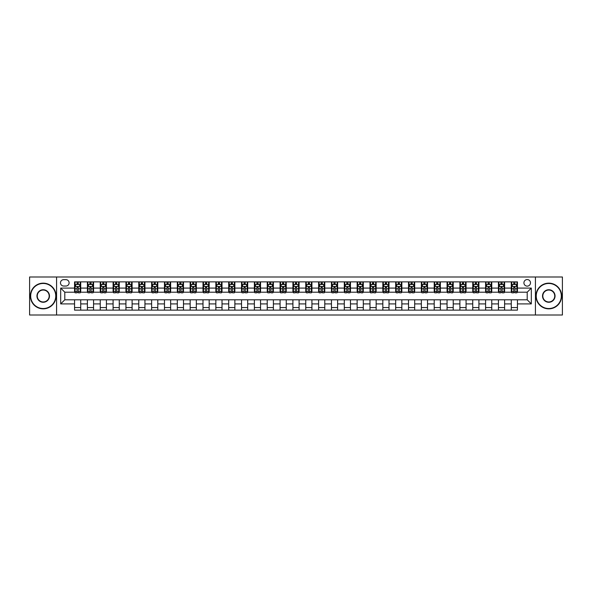 <?xml version="1.0" encoding="UTF-8"?>
<svg xmlns="http://www.w3.org/2000/svg" width="592" height="592" viewBox="0 0 592 592"><rect width="100%" height="100%" fill="white"/><g stroke="black" fill="none" stroke-linecap="round" stroke-linejoin="round"><path stroke-width="0.89" d="M527.206 279.557A3.286 3.286 0 0 0 523.92 282.85A3.286 3.286 0 0 0 527.206 286.136A3.286 3.286 0 0 0 530.491 282.85A3.286 3.286 0 0 0 527.206 279.557M535.427 315.011L562.4 315.011L562.4 276.989L535.427 276.989L535.427 315.011L56.573 315.011L56.573 276.989L29.6 276.989L29.6 315.011L56.573 315.011M63.662 286.032L65.927 286.032A3.182 3.182 0 0 0 69.109 282.85A3.182 3.182 0 0 0 65.927 279.661L63.662 279.661A3.182 3.182 0 0 0 60.48 282.85A3.182 3.182 0 0 0 63.662 286.032M535.427 276.989L56.573 276.989M74.555 303.911L60.687 303.911L60.687 288.089L74.555 288.089L74.555 292.196L64.794 292.196L64.794 299.804L74.555 299.804L74.555 310.127L517.445 310.127L517.445 299.804L527.206 299.804L527.206 292.196L517.445 292.196L517.445 288.089L531.313 288.089L531.313 303.911L517.445 303.911M517.445 288.089L517.445 281.873L74.555 281.873L74.555 288.089M511.281 281.873L511.281 292.196L511.791 292.196M513.745 292.196L514.981 292.196M516.927 292.196L517.445 292.196M511.281 292.196L504.088 292.196M498.434 281.873L498.434 292.196L498.945 292.196M500.899 292.196L502.134 292.196M498.434 292.196L491.242 292.196M485.588 281.873L485.588 292.196L486.099 292.196M488.052 292.196L489.288 292.196M485.588 292.196L478.395 292.196M472.742 281.873L472.742 292.196L473.26 292.196M475.213 292.196L476.442 292.196M472.742 292.196L465.549 292.196M459.903 281.873L459.903 292.196L460.413 292.196M462.367 292.196L463.595 292.196M459.903 292.196L452.702 292.196M447.056 281.873L447.056 292.196L447.567 292.196M449.52 292.196L450.756 292.196M447.056 292.196L439.863 292.196M434.21 281.873L434.21 292.196L434.72 292.196M436.674 292.196L437.91 292.196M434.21 292.196L427.017 292.196M421.363 281.873L421.363 292.196L421.881 292.196M423.828 292.196L425.063 292.196M421.363 292.196L414.171 292.196M408.517 281.873L408.517 292.196L409.035 292.196M410.989 292.196L412.217 292.196M408.517 292.196L401.324 292.196M395.678 281.873L395.678 292.196L396.189 292.196M398.142 292.196L399.378 292.196M395.678 292.196L388.485 292.196M382.832 281.873L382.832 292.196L383.342 292.196M385.296 292.196L386.532 292.196M382.832 292.196L375.639 292.196M369.985 281.873L369.985 292.196L370.503 292.196M372.449 292.196L373.685 292.196M369.985 292.196L362.792 292.196M357.139 281.873L357.139 292.196L357.657 292.196M359.61 292.196L360.839 292.196M357.139 292.196L349.946 292.196M344.3 281.873L344.3 292.196L344.81 292.196M346.764 292.196L347.992 292.196M344.3 292.196L337.1 292.196M331.453 281.873L331.453 292.196L331.964 292.196M333.918 292.196L335.153 292.196M331.453 292.196L324.261 292.196M318.607 281.873L318.607 292.196L319.118 292.196M321.071 292.196L322.307 292.196M318.607 292.196L311.414 292.196M305.761 281.873L305.761 292.196L306.279 292.196M308.225 292.196L309.461 292.196M305.761 292.196L298.568 292.196M292.914 281.873L292.914 292.196L293.432 292.196M295.386 292.196L296.614 292.196M292.914 292.196L285.721 292.196M280.075 281.873L280.075 292.196L280.586 292.196M282.539 292.196L283.775 292.196M280.075 292.196L272.882 292.196M267.229 281.873L267.229 292.196L267.739 292.196M269.693 292.196L270.929 292.196M267.229 292.196L260.036 292.196M254.382 281.873L254.382 292.196L254.9 292.196M256.847 292.196L258.082 292.196M254.382 292.196L247.19 292.196M241.536 281.873L241.536 292.196L242.054 292.196M244.008 292.196L245.236 292.196M241.536 292.196L234.343 292.196M228.697 281.873L228.697 292.196L229.208 292.196M231.161 292.196L232.39 292.196M228.697 292.196L221.497 292.196M215.851 281.873L215.851 292.196L216.361 292.196M218.315 292.196L219.551 292.196M215.851 292.196L208.658 292.196M203.004 281.873L203.004 292.196L203.515 292.196M205.468 292.196L206.704 292.196M203.004 292.196L195.811 292.196M190.158 281.873L190.158 292.196L190.676 292.196M192.622 292.196L193.858 292.196M190.158 292.196L182.965 292.196M177.311 281.873L177.311 292.196L177.829 292.196M179.783 292.196L181.011 292.196M177.311 292.196L170.119 292.196M164.472 281.873L164.472 292.196L164.983 292.196M166.937 292.196L168.172 292.196M164.472 292.196L157.28 292.196M151.626 281.873L151.626 292.196L152.137 292.196M154.09 292.196L155.326 292.196M151.626 292.196L144.433 292.196M138.78 281.873L138.78 292.196L139.298 292.196M141.244 292.196L142.48 292.196M138.78 292.196L131.587 292.196M125.933 281.873L125.933 292.196L126.451 292.196M128.405 292.196L129.633 292.196M125.933 292.196L118.74 292.196M113.094 281.873L113.094 292.196L113.605 292.196M115.558 292.196L116.787 292.196M113.094 292.196L105.901 292.196M100.248 281.873L100.248 292.196L100.758 292.196M102.712 292.196L103.948 292.196M100.248 292.196L93.055 292.196M87.401 281.873L87.401 292.196L87.912 292.196M89.866 292.196L91.101 292.196M87.401 292.196L80.209 292.196M74.555 292.196L75.073 292.196M77.019 292.196L78.255 292.196M74.555 299.804L80.719 299.804L80.719 310.127M517.445 299.804L80.719 299.804M80.719 281.873L80.719 292.196M74.555 284.441L75.073 284.441M77.019 284.441L78.255 284.441M80.209 284.441L80.719 284.441M74.555 307.559L80.719 307.559M87.401 299.804L87.401 310.127M93.566 281.873L93.566 292.196M87.401 284.441L87.912 284.441M89.866 284.441L91.101 284.441M93.055 284.441L93.566 284.441M93.566 299.804L93.566 310.127M87.401 307.559L93.566 307.559M100.248 299.804L100.248 310.127M106.412 299.804L106.412 310.127M100.248 307.559L106.412 307.559M106.412 281.873L106.412 292.196M100.248 284.441L100.758 284.441M102.712 284.441L103.948 284.441M105.901 284.441L106.412 284.441M113.094 299.804L113.094 310.127M119.258 299.804L119.258 310.127M113.094 307.559L119.258 307.559M119.258 281.873L119.258 292.196M113.094 284.441L113.605 284.441M115.558 284.441L116.787 284.441M118.74 284.441L119.258 284.441M125.933 299.804L125.933 310.127M132.097 299.804L132.097 310.127M125.933 307.559L132.097 307.559M132.097 281.873L132.097 292.196M125.933 284.441L126.451 284.441M128.405 284.441L129.633 284.441M131.587 284.441L132.097 284.441M138.78 299.804L138.78 310.127M144.944 299.804L144.944 310.127M138.78 307.559L144.944 307.559M144.944 281.873L144.944 292.196M138.78 284.441L139.298 284.441M141.244 284.441L142.48 284.441M144.433 284.441L144.944 284.441M151.626 299.804L151.626 310.127M157.79 299.804L157.79 310.127M151.626 307.559L157.79 307.559M157.79 281.873L157.79 292.196M151.626 284.441L152.137 284.441M154.09 284.441L155.326 284.441M157.28 284.441L157.79 284.441M164.472 299.804L164.472 310.127M170.637 299.804L170.637 310.127M164.472 307.559L170.637 307.559M170.637 281.873L170.637 292.196M164.472 284.441L164.983 284.441M166.937 284.441L168.172 284.441M170.119 284.441L170.637 284.441M177.311 299.804L177.311 310.127M183.483 299.804L183.483 310.127M177.311 307.559L183.483 307.559M183.483 281.873L183.483 292.196M177.311 284.441L177.829 284.441M179.783 284.441L181.011 284.441M182.965 284.441L183.483 284.441M190.158 299.804L190.158 310.127M196.322 299.804L196.322 310.127M190.158 307.559L196.322 307.559M196.322 281.873L196.322 292.196M190.158 284.441L190.676 284.441M192.622 284.441L193.858 284.441M195.811 284.441L196.322 284.441M203.004 299.804L203.004 310.127M209.168 299.804L209.168 310.127M203.004 307.559L209.168 307.559M209.168 281.873L209.168 292.196M203.004 284.441L203.515 284.441M205.468 284.441L206.704 284.441M208.658 284.441L209.168 284.441M215.851 299.804L215.851 310.127M222.015 299.804L222.015 310.127M215.851 307.559L222.015 307.559M222.015 281.873L222.015 292.196M215.851 284.441L216.361 284.441M218.315 284.441L219.551 284.441M221.497 284.441L222.015 284.441M228.697 299.804L228.697 310.127M234.861 299.804L234.861 310.127M228.697 307.559L234.861 307.559M234.861 281.873L234.861 292.196M228.697 284.441L229.208 284.441M231.161 284.441L232.39 284.441M234.343 284.441L234.861 284.441M241.536 299.804L241.536 310.127M247.7 299.804L247.7 310.127M241.536 307.559L247.7 307.559M247.7 281.873L247.7 292.196M241.536 284.441L242.054 284.441M244.008 284.441L245.236 284.441M247.19 284.441L247.7 284.441M254.382 299.804L254.382 310.127M260.547 299.804L260.547 310.127M254.382 307.559L260.547 307.559M260.547 281.873L260.547 292.196M254.382 284.441L254.9 284.441M256.847 284.441L258.082 284.441M260.036 284.441L260.547 284.441M267.229 299.804L267.229 310.127M273.393 299.804L273.393 310.127M267.229 307.559L273.393 307.559M273.393 281.873L273.393 292.196M267.229 284.441L267.739 284.441M269.693 284.441L270.929 284.441M272.882 284.441L273.393 284.441M280.075 299.804L280.075 310.127M286.239 299.804L286.239 310.127M280.075 307.559L286.239 307.559M286.239 281.873L286.239 292.196M280.075 284.441L280.586 284.441M282.539 284.441L283.775 284.441M285.721 284.441L286.239 284.441M292.914 299.804L292.914 310.127M299.086 299.804L299.086 310.127M292.914 307.559L299.086 307.559M299.086 281.873L299.086 292.196M292.914 284.441L293.432 284.441M295.386 284.441L296.614 284.441M298.568 284.441L299.086 284.441M305.761 299.804L305.761 310.127M311.925 299.804L311.925 310.127M305.761 307.559L311.925 307.559M311.925 281.873L311.925 292.196M305.761 284.441L306.279 284.441M308.225 284.441L309.461 284.441M311.414 284.441L311.925 284.441M318.607 299.804L318.607 310.127M324.771 299.804L324.771 310.127M318.607 307.559L324.771 307.559M324.771 281.873L324.771 292.196M318.607 284.441L319.118 284.441M321.071 284.441L322.307 284.441M324.261 284.441L324.771 284.441M331.453 299.804L331.453 310.127M337.618 299.804L337.618 310.127M331.453 307.559L337.618 307.559M337.618 281.873L337.618 292.196M331.453 284.441L331.964 284.441M333.918 284.441L335.153 284.441M337.1 284.441L337.618 284.441M344.3 299.804L344.3 310.127M350.464 299.804L350.464 310.127M344.3 307.559L350.464 307.559M350.464 281.873L350.464 292.196M344.3 284.441L344.81 284.441M346.764 284.441L347.992 284.441M349.946 284.441L350.464 284.441M357.139 299.804L357.139 310.127M363.303 299.804L363.303 310.127M357.139 307.559L363.303 307.559M363.303 281.873L363.303 292.196M357.139 284.441L357.657 284.441M359.61 284.441L360.839 284.441M362.792 284.441L363.303 284.441M369.985 299.804L369.985 310.127M376.149 299.804L376.149 310.127M369.985 307.559L376.149 307.559M376.149 281.873L376.149 292.196M369.985 284.441L370.503 284.441M372.449 284.441L373.685 284.441M375.639 284.441L376.149 284.441M382.832 299.804L382.832 310.127M388.996 299.804L388.996 310.127M382.832 307.559L388.996 307.559M388.996 281.873L388.996 292.196M382.832 284.441L383.342 284.441M385.296 284.441L386.532 284.441M388.485 284.441L388.996 284.441M395.678 299.804L395.678 310.127M401.842 299.804L401.842 310.127M395.678 307.559L401.842 307.559M401.842 281.873L401.842 292.196M395.678 284.441L396.189 284.441M398.142 284.441L399.378 284.441M401.324 284.441L401.842 284.441M408.517 299.804L408.517 310.127M414.689 299.804L414.689 310.127M408.517 307.559L414.689 307.559M414.689 281.873L414.689 292.196M408.517 284.441L409.035 284.441M410.989 284.441L412.217 284.441M414.171 284.441L414.689 284.441M421.363 299.804L421.363 310.127M427.528 299.804L427.528 310.127M421.363 307.559L427.528 307.559M427.528 281.873L427.528 292.196M421.363 284.441L421.881 284.441M423.828 284.441L425.063 284.441M427.017 284.441L427.528 284.441M434.21 299.804L434.21 310.127M440.374 299.804L440.374 310.127M434.21 307.559L440.374 307.559M440.374 281.873L440.374 292.196M434.21 284.441L434.72 284.441M436.674 284.441L437.91 284.441M439.863 284.441L440.374 284.441M447.056 299.804L447.056 310.127M453.22 299.804L453.22 310.127M447.056 307.559L453.22 307.559M453.22 281.873L453.22 292.196M447.056 284.441L447.567 284.441M449.52 284.441L450.756 284.441M452.702 284.441L453.22 284.441M459.903 299.804L459.903 310.127M466.067 299.804L466.067 310.127M459.903 307.559L466.067 307.559M466.067 281.873L466.067 292.196M459.903 284.441L460.413 284.441M462.367 284.441L463.595 284.441M465.549 284.441L466.067 284.441M472.742 299.804L472.742 310.127M478.906 299.804L478.906 310.127M472.742 307.559L478.906 307.559M478.906 281.873L478.906 292.196M472.742 284.441L473.26 284.441M475.213 284.441L476.442 284.441M478.395 284.441L478.906 284.441M485.588 299.804L485.588 310.127M491.752 299.804L491.752 310.127M485.588 307.559L491.752 307.559M491.752 281.873L491.752 292.196M485.588 284.441L486.099 284.441M488.052 284.441L489.288 284.441M491.242 284.441L491.752 284.441M498.434 299.804L498.434 310.127M504.599 299.804L504.599 310.127M498.434 307.559L504.599 307.559M504.599 281.873L504.599 292.196M498.434 284.441L498.945 284.441M500.899 284.441L502.134 284.441M504.088 284.441L504.599 284.441M511.281 299.804L511.281 310.127M511.281 307.559L517.445 307.559M511.281 284.441L511.791 284.441M513.745 284.441L514.981 284.441M516.927 284.441L517.445 284.441M64.794 292.196L60.687 288.089M64.794 299.804L60.687 303.911M531.313 288.089L527.206 292.196M531.313 303.911L527.206 299.804M78.255 283.205L77.019 283.205M80.209 291.523L78.255 291.523L78.255 292.818L80.209 292.818L80.209 286.543L79.18 284.493L76.102 284.493L75.073 286.543L75.073 292.818L77.019 292.818L77.019 291.523L75.073 291.523M75.073 286.543L75.073 281.873M80.209 286.543L80.209 281.873M77.019 284.493L77.019 281.873M78.255 281.873L78.255 284.493M78.255 291.523L78.255 287.32L77.019 287.32L77.019 291.523M91.101 283.205L89.866 283.205M93.055 291.523L91.101 291.523L91.101 292.818L93.055 292.818L93.055 286.543L92.026 284.493L88.941 284.493L87.912 286.543L87.912 292.818L89.866 292.818L89.866 291.523L87.912 291.523M87.912 286.543L87.912 281.873M93.055 286.543L93.055 281.873M89.866 284.493L89.866 281.873M91.101 281.873L91.101 284.493M91.101 291.523L91.101 287.32L89.866 287.32L89.866 291.523M103.948 283.205L102.712 283.205M105.901 291.523L103.948 291.523L103.948 292.818L105.901 292.818L105.901 286.543L104.873 284.493L101.787 284.493L100.758 286.543L100.758 292.818L102.712 292.818L102.712 291.523L100.758 291.523M100.758 286.543L100.758 281.873M105.901 286.543L105.901 281.873M102.712 284.493L102.712 281.873M103.948 281.873L103.948 284.493M103.948 291.523L103.948 287.32L102.712 287.32L102.712 291.523M116.787 283.205L115.558 283.205M118.74 291.523L116.787 291.523L116.787 292.818L118.74 292.818L118.74 286.543L117.712 284.493L114.633 284.493L113.605 286.543L113.605 292.818L115.558 292.818L115.558 291.523L113.605 291.523M113.605 286.543L113.605 281.873M118.74 286.543L118.74 281.873M115.558 284.493L115.558 281.873M116.787 281.873L116.787 284.493M116.787 291.523L116.787 287.32L115.558 287.32L115.558 291.523M129.633 283.205L128.405 283.205M131.587 291.523L129.633 291.523L129.633 292.818L131.587 292.818L131.587 286.543L130.558 284.493L127.48 284.493L126.451 286.543L126.451 292.818L128.405 292.818L128.405 291.523L126.451 291.523M126.451 286.543L126.451 281.873M131.587 286.543L131.587 281.873M128.405 284.493L128.405 281.873M129.633 281.873L129.633 284.493M129.633 291.523L129.633 287.32L128.405 287.32L128.405 291.523M43.216 283.464A12.536 12.536 0 0 0 30.68 296A12.536 12.536 0 0 0 43.216 308.536A12.536 12.536 0 0 0 55.752 296A12.536 12.536 0 0 0 43.216 283.464M43.216 308.846A12.846 12.846 0 0 1 30.37 296A12.846 12.846 0 0 1 43.216 283.154A12.846 12.846 0 0 1 56.062 296A12.846 12.846 0 0 1 43.216 308.846M43.216 289.732A6.268 6.268 0 0 1 49.484 296A6.268 6.268 0 0 1 43.216 302.268A6.268 6.268 0 0 1 36.948 296A6.268 6.268 0 0 1 43.216 289.732M43.216 301.957A5.957 5.957 0 0 0 49.173 296A5.957 5.957 0 0 0 43.216 290.043A5.957 5.957 0 0 0 37.259 296A5.957 5.957 0 0 0 43.216 301.957M548.784 283.464A12.536 12.536 0 0 0 536.248 296A12.536 12.536 0 0 0 548.784 308.536A12.536 12.536 0 0 0 561.32 296A12.536 12.536 0 0 0 548.784 283.464M548.784 308.846A12.846 12.846 0 0 1 535.938 296A12.846 12.846 0 0 1 548.784 283.154A12.846 12.846 0 0 1 561.63 296A12.846 12.846 0 0 1 548.784 308.846M548.784 289.732A6.268 6.268 0 0 1 555.052 296A6.268 6.268 0 0 1 548.784 302.268A6.268 6.268 0 0 1 542.516 296A6.268 6.268 0 0 1 548.784 289.732M548.784 301.957A5.957 5.957 0 0 0 554.741 296A5.957 5.957 0 0 0 548.784 290.043A5.957 5.957 0 0 0 542.827 296A5.957 5.957 0 0 0 548.784 301.957M142.48 283.205L141.244 283.205M144.433 291.523L142.48 291.523L142.48 292.818L144.433 292.818L144.433 286.543L143.405 284.493L140.319 284.493L139.298 286.543L139.298 292.818L141.244 292.818L141.244 291.523L139.298 291.523M139.298 286.543L139.298 281.873M144.433 286.543L144.433 281.873M141.244 284.493L141.244 281.873M142.48 281.873L142.48 284.493M142.48 291.523L142.48 287.32L141.244 287.32L141.244 291.523M155.326 283.205L154.09 283.205M157.28 291.523L155.326 291.523L155.326 292.818L157.28 292.818L157.28 286.543L156.251 284.493L153.165 284.493L152.137 286.543L152.137 292.818L154.09 292.818L154.09 291.523L152.137 291.523M152.137 286.543L152.137 281.873M157.28 286.543L157.28 281.873M154.09 284.493L154.09 281.873M155.326 281.873L155.326 284.493M155.326 291.523L155.326 287.32L154.09 287.32L154.09 291.523M168.172 283.205L166.937 283.205M170.119 291.523L168.172 291.523L168.172 292.818L170.119 292.818L170.119 286.543L169.097 284.493L166.012 284.493L164.983 286.543L164.983 292.818L166.937 292.818L166.937 291.523L164.983 291.523M164.983 286.543L164.983 281.873M170.119 286.543L170.119 281.873M166.937 284.493L166.937 281.873M168.172 281.873L168.172 284.493M168.172 291.523L168.172 287.32L166.937 287.32L166.937 291.523M181.011 283.205L179.783 283.205M182.965 291.523L181.011 291.523L181.011 292.818L182.965 292.818L182.965 286.543L181.936 284.493L178.858 284.493L177.829 286.543L177.829 292.818L179.783 292.818L179.783 291.523L177.829 291.523M177.829 286.543L177.829 281.873M182.965 286.543L182.965 281.873M179.783 284.493L179.783 281.873M181.011 281.873L181.011 284.493M181.011 291.523L181.011 287.32L179.783 287.32L179.783 291.523M193.858 283.205L192.622 283.205M195.811 291.523L193.858 291.523L193.858 292.818L195.811 292.818L195.811 286.543L194.783 284.493L191.697 284.493L190.676 286.543L190.676 292.818L192.622 292.818L192.622 291.523L190.676 291.523M190.676 286.543L190.676 281.873M195.811 286.543L195.811 281.873M192.622 284.493L192.622 281.873M193.858 281.873L193.858 284.493M193.858 291.523L193.858 287.32L192.622 287.32L192.622 291.523M206.704 283.205L205.468 283.205M208.658 291.523L206.704 291.523L206.704 292.818L208.658 292.818L208.658 286.543L207.629 284.493L204.543 284.493L203.515 286.543L203.515 292.818L205.468 292.818L205.468 291.523L203.515 291.523M203.515 286.543L203.515 281.873M208.658 286.543L208.658 281.873M205.468 284.493L205.468 281.873M206.704 281.873L206.704 284.493M206.704 291.523L206.704 287.32L205.468 287.32L205.468 291.523M219.551 283.205L218.315 283.205M221.497 291.523L219.551 291.523L219.551 292.818L221.497 292.818L221.497 286.543L220.476 284.493L217.39 284.493L216.361 286.543L216.361 292.818L218.315 292.818L218.315 291.523L216.361 291.523M216.361 286.543L216.361 281.873M221.497 286.543L221.497 281.873M218.315 284.493L218.315 281.873M219.551 281.873L219.551 284.493M219.551 291.523L219.551 287.32L218.315 287.32L218.315 291.523M232.39 283.205L231.161 283.205M234.343 291.523L232.39 291.523L232.39 292.818L234.343 292.818L234.343 286.543L233.315 284.493L230.236 284.493L229.208 286.543L229.208 292.818L231.161 292.818L231.161 291.523L229.208 291.523M229.208 286.543L229.208 281.873M234.343 286.543L234.343 281.873M231.161 284.493L231.161 281.873M232.39 281.873L232.39 284.493M232.39 291.523L232.39 287.32L231.161 287.32L231.161 291.523M245.236 283.205L244.008 283.205M247.19 291.523L245.236 291.523L245.236 292.818L247.19 292.818L247.19 286.543L246.161 284.493L243.083 284.493L242.054 286.543L242.054 292.818L244.008 292.818L244.008 291.523L242.054 291.523M242.054 286.543L242.054 281.873M247.19 286.543L247.19 281.873M244.008 284.493L244.008 281.873M245.236 281.873L245.236 284.493M245.236 291.523L245.236 287.32L244.008 287.32L244.008 291.523M258.082 283.205L256.847 283.205M260.036 291.523L258.082 291.523L258.082 292.818L260.036 292.818L260.036 286.543L259.007 284.493L255.922 284.493L254.9 286.543L254.9 292.818L256.847 292.818L256.847 291.523L254.9 291.523M254.9 286.543L254.9 281.873M260.036 286.543L260.036 281.873M256.847 284.493L256.847 281.873M258.082 281.873L258.082 284.493M258.082 291.523L258.082 287.32L256.847 287.32L256.847 291.523M270.929 283.205L269.693 283.205M272.882 291.523L270.929 291.523L270.929 292.818L272.882 292.818L272.882 286.543L271.854 284.493L268.768 284.493L267.739 286.543L267.739 292.818L269.693 292.818L269.693 291.523L267.739 291.523M267.739 286.543L267.739 281.873M272.882 286.543L272.882 281.873M269.693 284.493L269.693 281.873M270.929 281.873L270.929 284.493M270.929 291.523L270.929 287.32L269.693 287.32L269.693 291.523M283.775 283.205L282.539 283.205M285.721 291.523L283.775 291.523L283.775 292.818L285.721 292.818L285.721 286.543L284.7 284.493L281.614 284.493L280.586 286.543L280.586 292.818L282.539 292.818L282.539 291.523L280.586 291.523M280.586 286.543L280.586 281.873M285.721 286.543L285.721 281.873M282.539 284.493L282.539 281.873M283.775 281.873L283.775 284.493M283.775 291.523L283.775 287.32L282.539 287.32L282.539 291.523M296.614 283.205L295.386 283.205M298.568 291.523L296.614 291.523L296.614 292.818L298.568 292.818L298.568 286.543L297.539 284.493L294.461 284.493L293.432 286.543L293.432 292.818L295.386 292.818L295.386 291.523L293.432 291.523M293.432 286.543L293.432 281.873M298.568 286.543L298.568 281.873M295.386 284.493L295.386 281.873M296.614 281.873L296.614 284.493M296.614 291.523L296.614 287.32L295.386 287.32L295.386 291.523M309.461 283.205L308.225 283.205M311.414 291.523L309.461 291.523L309.461 292.818L311.414 292.818L311.414 286.543L310.386 284.493L307.3 284.493L306.279 286.543L306.279 292.818L308.225 292.818L308.225 291.523L306.279 291.523M306.279 286.543L306.279 281.873M311.414 286.543L311.414 281.873M308.225 284.493L308.225 281.873M309.461 281.873L309.461 284.493M309.461 291.523L309.461 287.32L308.225 287.32L308.225 291.523M322.307 283.205L321.071 283.205M324.261 291.523L322.307 291.523L322.307 292.818L324.261 292.818L324.261 286.543L323.232 284.493L320.146 284.493L319.118 286.543L319.118 292.818L321.071 292.818L321.071 291.523L319.118 291.523M319.118 286.543L319.118 281.873M324.261 286.543L324.261 281.873M321.071 284.493L321.071 281.873M322.307 281.873L322.307 284.493M322.307 291.523L322.307 287.32L321.071 287.32L321.071 291.523M335.153 283.205L333.918 283.205M337.1 291.523L335.153 291.523L335.153 292.818L337.1 292.818L337.1 286.543L336.078 284.493L332.993 284.493L331.964 286.543L331.964 292.818L333.918 292.818L333.918 291.523L331.964 291.523M331.964 286.543L331.964 281.873M337.1 286.543L337.1 281.873M333.918 284.493L333.918 281.873M335.153 281.873L335.153 284.493M335.153 291.523L335.153 287.32L333.918 287.32L333.918 291.523M347.992 283.205L346.764 283.205M349.946 291.523L347.992 291.523L347.992 292.818L349.946 292.818L349.946 286.543L348.917 284.493L345.839 284.493L344.81 286.543L344.81 292.818L346.764 292.818L346.764 291.523L344.81 291.523M344.81 286.543L344.81 281.873M349.946 286.543L349.946 281.873M346.764 284.493L346.764 281.873M347.992 281.873L347.992 284.493M347.992 291.523L347.992 287.32L346.764 287.32L346.764 291.523M360.839 283.205L359.61 283.205M362.792 291.523L360.839 291.523L360.839 292.818L362.792 292.818L362.792 286.543L361.764 284.493L358.685 284.493L357.657 286.543L357.657 292.818L359.61 292.818L359.61 291.523L357.657 291.523M357.657 286.543L357.657 281.873M362.792 286.543L362.792 281.873M359.61 284.493L359.61 281.873M360.839 281.873L360.839 284.493M360.839 291.523L360.839 287.32L359.61 287.32L359.61 291.523M373.685 283.205L372.449 283.205M375.639 291.523L373.685 291.523L373.685 292.818L375.639 292.818L375.639 286.543L374.61 284.493L371.524 284.493L370.503 286.543L370.503 292.818L372.449 292.818L372.449 291.523L370.503 291.523M370.503 286.543L370.503 281.873M375.639 286.543L375.639 281.873M372.449 284.493L372.449 281.873M373.685 281.873L373.685 284.493M373.685 291.523L373.685 287.32L372.449 287.32L372.449 291.523M386.532 283.205L385.296 283.205M388.485 291.523L386.532 291.523L386.532 292.818L388.485 292.818L388.485 286.543L387.457 284.493L384.371 284.493L383.342 286.543L383.342 292.818L385.296 292.818L385.296 291.523L383.342 291.523M383.342 286.543L383.342 281.873M388.485 286.543L388.485 281.873M385.296 284.493L385.296 281.873M386.532 281.873L386.532 284.493M386.532 291.523L386.532 287.32L385.296 287.32L385.296 291.523M399.378 283.205L398.142 283.205M401.324 291.523L399.378 291.523L399.378 292.818L401.324 292.818L401.324 286.543L400.303 284.493L397.217 284.493L396.189 286.543L396.189 292.818L398.142 292.818L398.142 291.523L396.189 291.523M396.189 286.543L396.189 281.873M401.324 286.543L401.324 281.873M398.142 284.493L398.142 281.873M399.378 281.873L399.378 284.493M399.378 291.523L399.378 287.32L398.142 287.32L398.142 291.523M412.217 283.205L410.989 283.205M414.171 291.523L412.217 291.523L412.217 292.818L414.171 292.818L414.171 286.543L413.142 284.493L410.064 284.493L409.035 286.543L409.035 292.818L410.989 292.818L410.989 291.523L409.035 291.523M409.035 286.543L409.035 281.873M414.171 286.543L414.171 281.873M410.989 284.493L410.989 281.873M412.217 281.873L412.217 284.493M412.217 291.523L412.217 287.32L410.989 287.32L410.989 291.523M425.063 283.205L423.828 283.205M427.017 291.523L425.063 291.523L425.063 292.818L427.017 292.818L427.017 286.543L425.988 284.493L422.903 284.493L421.881 286.543L421.881 292.818L423.828 292.818L423.828 291.523L421.881 291.523M421.881 286.543L421.881 281.873M427.017 286.543L427.017 281.873M423.828 284.493L423.828 281.873M425.063 281.873L425.063 284.493M425.063 291.523L425.063 287.32L423.828 287.32L423.828 291.523M437.91 283.205L436.674 283.205M439.863 291.523L437.91 291.523L437.91 292.818L439.863 292.818L439.863 286.543L438.835 284.493L435.749 284.493L434.72 286.543L434.72 292.818L436.674 292.818L436.674 291.523L434.72 291.523M434.72 286.543L434.72 281.873M439.863 286.543L439.863 281.873M436.674 284.493L436.674 281.873M437.91 281.873L437.91 284.493M437.91 291.523L437.91 287.32L436.674 287.32L436.674 291.523M450.756 283.205L449.52 283.205M452.702 291.523L450.756 291.523L450.756 292.818L452.702 292.818L452.702 286.543L451.681 284.493L448.595 284.493L447.567 286.543L447.567 292.818L449.52 292.818L449.52 291.523L447.567 291.523M447.567 286.543L447.567 281.873M452.702 286.543L452.702 281.873M449.52 284.493L449.52 281.873M450.756 281.873L450.756 284.493M450.756 291.523L450.756 287.32L449.52 287.32L449.52 291.523M463.595 283.205L462.367 283.205M465.549 291.523L463.595 291.523L463.595 292.818L465.549 292.818L465.549 286.543L464.52 284.493L461.442 284.493L460.413 286.543L460.413 292.818L462.367 292.818L462.367 291.523L460.413 291.523M460.413 286.543L460.413 281.873M465.549 286.543L465.549 281.873M462.367 284.493L462.367 281.873M463.595 281.873L463.595 284.493M463.595 291.523L463.595 287.32L462.367 287.32L462.367 291.523M476.442 283.205L475.213 283.205M478.395 291.523L476.442 291.523L476.442 292.818L478.395 292.818L478.395 286.543L477.367 284.493L474.288 284.493L473.26 286.543L473.26 292.818L475.213 292.818L475.213 291.523L473.26 291.523M473.26 286.543L473.26 281.873M478.395 286.543L478.395 281.873M475.213 284.493L475.213 281.873M476.442 281.873L476.442 284.493M476.442 291.523L476.442 287.32L475.213 287.32L475.213 291.523M489.288 283.205L488.052 283.205M491.242 291.523L489.288 291.523L489.288 292.818L491.242 292.818L491.242 286.543L490.213 284.493L487.127 284.493L486.099 286.543L486.099 292.818L488.052 292.818L488.052 291.523L486.099 291.523M486.099 286.543L486.099 281.873M491.242 286.543L491.242 281.873M488.052 284.493L488.052 281.873M489.288 281.873L489.288 284.493M489.288 291.523L489.288 287.32L488.052 287.32L488.052 291.523M502.134 283.205L500.899 283.205M504.088 291.523L502.134 291.523L502.134 292.818L504.088 292.818L504.088 286.543L503.059 284.493L499.974 284.493L498.945 286.543L498.945 292.818L500.899 292.818L500.899 291.523L498.945 291.523M498.945 286.543L498.945 281.873M504.088 286.543L504.088 281.873M500.899 284.493L500.899 281.873M502.134 281.873L502.134 284.493M502.134 291.523L502.134 287.32L500.899 287.32L500.899 291.523M514.981 283.205L513.745 283.205M516.927 291.523L514.981 291.523L514.981 292.818L516.927 292.818L516.927 286.543L515.898 284.493L512.82 284.493L511.791 286.543L511.791 292.818L513.745 292.818L513.745 291.523L511.791 291.523M511.791 286.543L511.791 281.873M516.927 286.543L516.927 281.873M513.745 284.493L513.745 281.873M514.981 281.873L514.981 284.493M514.981 291.523L514.981 287.32L513.745 287.32L513.745 291.523M87.401 303.911L80.719 303.911M87.401 288.089L80.719 288.089M100.248 288.089L93.566 288.089M100.248 303.911L93.566 303.911M113.094 288.089L106.412 288.089M113.094 303.911L106.412 303.911M125.933 288.089L119.258 288.089M125.933 303.911L119.258 303.911M138.78 288.089L132.097 288.089M138.78 303.911L132.097 303.911M151.626 288.089L144.944 288.089M151.626 303.911L144.944 303.911M164.472 288.089L157.79 288.089M164.472 303.911L157.79 303.911M177.311 288.089L170.637 288.089M177.311 303.911L170.637 303.911M190.158 288.089L183.483 288.089M190.158 303.911L183.483 303.911M203.004 288.089L196.322 288.089M203.004 303.911L196.322 303.911M215.851 288.089L209.168 288.089M215.851 303.911L209.168 303.911M228.697 288.089L222.015 288.089M228.697 303.911L222.015 303.911M241.536 288.089L234.861 288.089M241.536 303.911L234.861 303.911M254.382 288.089L247.7 288.089M254.382 303.911L247.7 303.911M267.229 288.089L260.547 288.089M267.229 303.911L260.547 303.911M280.075 288.089L273.393 288.089M280.075 303.911L273.393 303.911M292.914 288.089L286.239 288.089M292.914 303.911L286.239 303.911M305.761 288.089L299.086 288.089M305.761 303.911L299.086 303.911M318.607 288.089L311.925 288.089M318.607 303.911L311.925 303.911M331.453 288.089L324.771 288.089M331.453 303.911L324.771 303.911M344.3 288.089L337.618 288.089M344.3 303.911L337.618 303.911M357.139 288.089L350.464 288.089M357.139 303.911L350.464 303.911M369.985 288.089L363.303 288.089M369.985 303.911L363.303 303.911M382.832 288.089L376.149 288.089M382.832 303.911L376.149 303.911M395.678 288.089L388.996 288.089M395.678 303.911L388.996 303.911M408.517 288.089L401.842 288.089M408.517 303.911L401.842 303.911M421.363 288.089L414.689 288.089M421.363 303.911L414.689 303.911M434.21 288.089L427.528 288.089M434.21 303.911L427.528 303.911M447.056 288.089L440.374 288.089M447.056 303.911L440.374 303.911M459.903 288.089L453.22 288.089M459.903 303.911L453.22 303.911M472.742 288.089L466.067 288.089M472.742 303.911L466.067 303.911M485.588 288.089L478.906 288.089M485.588 303.911L478.906 303.911M498.434 288.089L491.752 288.089M498.434 303.911L491.752 303.911M511.281 288.089L504.599 288.089M511.281 303.911L504.599 303.911M80.179 286.498L75.095 286.498M75.073 284.611L76.035 284.611M79.239 284.611L80.209 284.611M77.019 288.77L75.073 288.77M80.209 288.77L78.255 288.77M78.255 283.864L77.019 283.864M93.025 286.498L87.942 286.498M87.912 284.611L88.881 284.611M92.086 284.611L93.055 284.611M89.866 288.77L87.912 288.77M93.055 288.77L91.101 288.77M91.101 283.864L89.866 283.864M105.872 286.498L100.788 286.498M100.758 284.611L101.728 284.611M104.932 284.611L105.901 284.611M102.712 288.77L100.758 288.77M105.901 288.77L103.948 288.77M103.948 283.864L102.712 283.864M118.718 286.498L113.627 286.498M113.605 284.611L114.574 284.611M117.778 284.611L118.74 284.611M115.558 288.77L113.605 288.77M118.74 288.77L116.787 288.77M116.787 283.864L115.558 283.864M131.565 286.498L126.473 286.498M126.451 284.611L127.413 284.611M130.625 284.611L131.587 284.611M128.405 288.77L126.451 288.77M131.587 288.77L129.633 288.77M129.633 283.864L128.405 283.864M144.404 286.498L139.32 286.498M139.298 284.611L140.26 284.611M143.464 284.611L144.433 284.611M141.244 288.77L139.298 288.77M144.433 288.77L142.48 288.77M142.48 283.864L141.244 283.864M157.25 286.498L152.166 286.498M152.137 284.611L153.106 284.611M156.31 284.611L157.28 284.611M154.09 288.77L152.137 288.77M157.28 288.77L155.326 288.77M155.326 283.864L154.09 283.864M170.096 286.498L165.013 286.498M164.983 284.611L165.952 284.611M169.157 284.611L170.119 284.611M166.937 288.77L164.983 288.77M170.119 288.77L168.172 288.77M168.172 283.864L166.937 283.864M182.943 286.498L177.852 286.498M177.829 284.611L178.791 284.611M182.003 284.611L182.965 284.611M179.783 288.77L177.829 288.77M182.965 288.77L181.011 288.77M181.011 283.864L179.783 283.864M195.782 286.498L190.698 286.498M190.676 284.611L191.638 284.611M194.842 284.611L195.811 284.611M192.622 288.77L190.676 288.77M195.811 288.77L193.858 288.77M193.858 283.864L192.622 283.864M208.628 286.498L203.544 286.498M203.515 284.611L204.484 284.611M207.688 284.611L208.658 284.611M205.468 288.77L203.515 288.77M208.658 288.77L206.704 288.77M206.704 283.864L205.468 283.864M221.475 286.498L216.391 286.498M216.361 284.611L217.331 284.611M220.535 284.611L221.497 284.611M218.315 288.77L216.361 288.77M221.497 288.77L219.551 288.77M219.551 283.864L218.315 283.864M234.321 286.498L229.23 286.498M229.208 284.611L230.17 284.611M233.381 284.611L234.343 284.611M231.161 288.77L229.208 288.77M234.343 288.77L232.39 288.77M232.39 283.864L231.161 283.864M247.167 286.498L242.076 286.498M242.054 284.611L243.016 284.611M246.228 284.611L247.19 284.611M244.008 288.77L242.054 288.77M247.19 288.77L245.236 288.77M245.236 283.864L244.008 283.864M260.006 286.498L254.923 286.498M254.9 284.611L255.862 284.611M259.067 284.611L260.036 284.611M256.847 288.77L254.9 288.77M260.036 288.77L258.082 288.77M258.082 283.864L256.847 283.864M272.853 286.498L267.769 286.498M267.739 284.611L268.709 284.611M271.913 284.611L272.882 284.611M269.693 288.77L267.739 288.77M272.882 288.77L270.929 288.77M270.929 283.864L269.693 283.864M285.699 286.498L280.615 286.498M280.586 284.611L281.555 284.611M284.759 284.611L285.721 284.611M282.539 288.77L280.586 288.77M285.721 288.77L283.775 288.77M283.775 283.864L282.539 283.864M298.546 286.498L293.454 286.498M293.432 284.611L294.394 284.611M297.606 284.611L298.568 284.611M295.386 288.77L293.432 288.77M298.568 288.77L296.614 288.77M296.614 283.864L295.386 283.864M311.385 286.498L306.301 286.498M306.279 284.611L307.241 284.611M310.445 284.611L311.414 284.611M308.225 288.77L306.279 288.77M311.414 288.77L309.461 288.77M309.461 283.864L308.225 283.864M324.231 286.498L319.147 286.498M319.118 284.611L320.087 284.611M323.291 284.611L324.261 284.611M321.071 288.77L319.118 288.77M324.261 288.77L322.307 288.77M322.307 283.864L321.071 283.864M337.077 286.498L331.994 286.498M331.964 284.611L332.933 284.611M336.138 284.611L337.1 284.611M333.918 288.77L331.964 288.77M337.1 288.77L335.153 288.77M335.153 283.864L333.918 283.864M349.924 286.498L344.833 286.498M344.81 284.611L345.772 284.611M348.984 284.611L349.946 284.611M346.764 288.77L344.81 288.77M349.946 288.77L347.992 288.77M347.992 283.864L346.764 283.864M362.77 286.498L357.679 286.498M357.657 284.611L358.619 284.611M361.83 284.611L362.792 284.611M359.61 288.77L357.657 288.77M362.792 288.77L360.839 288.77M360.839 283.864L359.61 283.864M375.609 286.498L370.525 286.498M370.503 284.611L371.465 284.611M374.669 284.611L375.639 284.611M372.449 288.77L370.503 288.77M375.639 288.77L373.685 288.77M373.685 283.864L372.449 283.864M388.456 286.498L383.372 286.498M383.342 284.611L384.312 284.611M387.516 284.611L388.485 284.611M385.296 288.77L383.342 288.77M388.485 288.77L386.532 288.77M386.532 283.864L385.296 283.864M401.302 286.498L396.218 286.498M396.189 284.611L397.158 284.611M400.362 284.611L401.324 284.611M398.142 288.77L396.189 288.77M401.324 288.77L399.378 288.77M399.378 283.864L398.142 283.864M414.148 286.498L409.057 286.498M409.035 284.611L409.997 284.611M413.209 284.611L414.171 284.611M410.989 288.77L409.035 288.77M414.171 288.77L412.217 288.77M412.217 283.864L410.989 283.864M426.987 286.498L421.904 286.498M421.881 284.611L422.843 284.611M426.048 284.611L427.017 284.611M423.828 288.77L421.881 288.77M427.017 288.77L425.063 288.77M425.063 283.864L423.828 283.864M439.834 286.498L434.75 286.498M434.72 284.611L435.69 284.611M438.894 284.611L439.863 284.611M436.674 288.77L434.72 288.77M439.863 288.77L437.91 288.77M437.91 283.864L436.674 283.864M452.68 286.498L447.596 286.498M447.567 284.611L448.536 284.611M451.74 284.611L452.702 284.611M449.52 288.77L447.567 288.77M452.702 288.77L450.756 288.77M450.756 283.864L449.52 283.864M465.527 286.498L460.435 286.498M460.413 284.611L461.375 284.611M464.587 284.611L465.549 284.611M462.367 288.77L460.413 288.77M465.549 288.77L463.595 288.77M463.595 283.864L462.367 283.864M478.373 286.498L473.282 286.498M473.26 284.611L474.222 284.611M477.426 284.611L478.395 284.611M475.213 288.77L473.26 288.77M478.395 288.77L476.442 288.77M476.442 283.864L475.213 283.864M491.212 286.498L486.128 286.498M486.099 284.611L487.068 284.611M490.272 284.611L491.242 284.611M488.052 288.77L486.099 288.77M491.242 288.77L489.288 288.77M489.288 283.864L488.052 283.864M504.058 286.498L498.975 286.498M498.945 284.611L499.914 284.611M503.119 284.611L504.088 284.611M500.899 288.77L498.945 288.77M504.088 288.77L502.134 288.77M502.134 283.864L500.899 283.864M516.905 286.498L511.821 286.498M511.791 284.611L512.761 284.611M515.965 284.611L516.927 284.611M513.745 288.77L511.791 288.77M516.927 288.77L514.981 288.77M514.981 283.864L513.745 283.864"/></g></svg>
